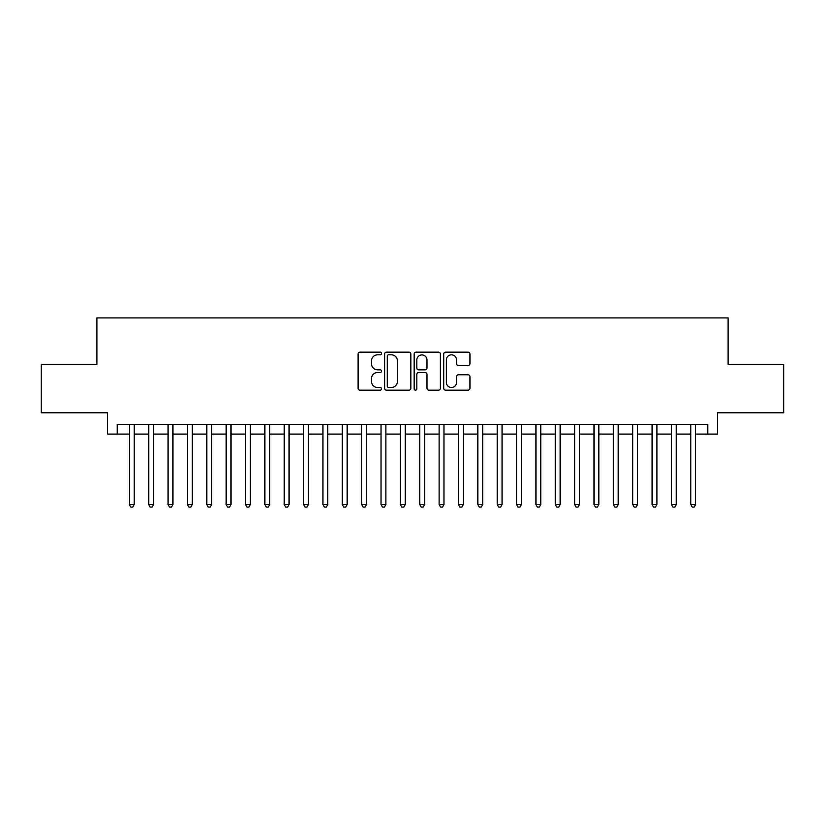 <?xml version="1.0" encoding="UTF-8"?>
<svg xmlns="http://www.w3.org/2000/svg" width="825" height="825" viewBox="0 0 825 825"><rect width="100%" height="100%" fill="white"/><g stroke="black" fill="none" stroke-linecap="round" stroke-linejoin="round"><path stroke-width="1.24" d="M381.521 353.492A1.33 1.33 0 0 0 380.191 352.162L359.999 352.162A1.898 1.898 0 0 0 358.102 354.059L358.102 388.266A1.898 1.898 0 0 0 359.999 390.163L380.191 390.163A1.33 1.33 0 0 0 381.521 388.833A1.33 1.33 0 0 0 380.191 387.502L377.582 387.502A6.084 6.084 0 0 1 371.498 381.428L371.498 378.572A6.084 6.084 0 0 1 377.582 372.498L380.191 372.498A1.33 1.33 0 0 0 381.521 371.168A1.33 1.33 0 0 0 380.191 369.837L377.582 369.837A6.084 6.084 0 0 1 371.498 363.753L371.498 360.907A6.084 6.084 0 0 1 377.582 354.822L380.191 354.822A1.33 1.33 0 0 0 381.521 353.492M468.043 365.558A1.898 1.898 0 0 0 469.941 363.66L469.941 354.059A1.898 1.898 0 0 0 468.043 352.162L445.613 352.162A1.898 1.898 0 0 0 443.716 354.059L443.716 388.266A1.898 1.898 0 0 0 445.613 390.163L468.043 390.163A1.898 1.898 0 0 0 469.941 388.266L469.941 376.674A1.898 1.898 0 0 0 468.043 374.777L458.442 374.777A1.898 1.898 0 0 0 456.545 376.674L456.545 382.429A5.084 5.084 0 0 1 451.461 387.502A5.084 5.084 0 0 1 446.377 382.429L446.377 359.906A5.084 5.084 0 0 1 451.461 354.822A5.084 5.084 0 0 1 456.545 359.906L456.545 363.66A1.898 1.898 0 0 0 458.442 365.558L468.043 365.558M117.243 434.084L117.243 424.411L707.757 424.411L707.757 434.084L717.441 434.084L717.441 412.789L783.75 412.789L783.75 364.392L728.083 364.392L728.083 317.924L96.917 317.924L96.917 364.392L41.25 364.392L41.25 412.789L107.559 412.789L107.559 434.084L129.339 434.084M410.84 354.059A1.898 1.898 0 0 0 408.932 352.162L386.512 352.162A1.898 1.898 0 0 0 384.615 354.059L384.615 388.266A1.898 1.898 0 0 0 386.512 390.163L408.932 390.163A1.898 1.898 0 0 0 410.84 388.266L410.84 354.059M416.068 352.162L438.488 352.162A1.898 1.898 0 0 1 440.385 354.059L440.385 388.266A1.898 1.898 0 0 1 438.488 390.163L428.887 390.163A1.898 1.898 0 0 1 426.989 388.266L426.989 374.395A1.898 1.898 0 0 0 425.092 372.498L418.729 372.498A1.898 1.898 0 0 0 416.821 374.395L416.821 388.833A1.33 1.33 0 0 1 415.491 390.163A1.33 1.33 0 0 1 414.16 388.833L414.16 354.059A1.898 1.898 0 0 1 416.068 352.162M134.186 434.084L148.706 434.084M153.543 434.084L168.063 434.084M172.91 434.084L187.43 434.084M192.266 434.084L206.786 434.084M211.633 434.084L226.153 434.084M230.99 434.084L245.51 434.084M250.346 434.084L264.866 434.084M269.713 434.084L284.233 434.084M289.07 434.084L303.59 434.084M308.437 434.084L322.957 434.084M327.793 434.084L342.313 434.084M347.16 434.084L361.68 434.084M366.517 434.084L381.037 434.084M385.883 434.084L400.403 434.084M405.24 434.084L419.76 434.084M424.597 434.084L439.117 434.084M443.963 434.084L458.483 434.084M463.32 434.084L477.84 434.084M482.687 434.084L497.207 434.084M502.043 434.084L516.563 434.084M521.41 434.084L535.93 434.084M540.767 434.084L555.287 434.084M560.134 434.084L574.654 434.084M579.49 434.084L594.01 434.084M598.847 434.084L613.367 434.084M618.214 434.084L632.734 434.084M637.57 434.084L652.09 434.084M656.937 434.084L671.457 434.084M676.294 434.084L690.814 434.084M695.661 434.084L707.757 434.084M388.606 354.822A1.33 1.33 0 0 0 387.276 356.153L387.276 386.172A1.33 1.33 0 0 0 388.606 387.502L391.359 387.502A6.084 6.084 0 0 0 397.444 381.428L397.444 360.907A6.084 6.084 0 0 0 391.359 354.822L388.606 354.822M426.989 359.999A5.084 5.084 0 0 0 421.905 354.915A5.084 5.084 0 0 0 416.821 359.999L416.821 367.929A1.898 1.898 0 0 0 418.729 369.837L425.092 369.837A1.898 1.898 0 0 0 426.989 367.929L426.989 359.999M134.186 424.411L134.186 504.56L129.339 504.56L129.339 424.411M134.186 504.56L132.732 507.076L130.793 507.076L129.339 504.56M153.543 424.411L153.543 504.56L148.706 504.56L148.706 424.411M153.543 504.56L152.089 507.076L150.16 507.076L148.706 504.56M172.91 424.411L172.91 504.56L168.063 504.56L168.063 424.411M172.91 504.56L171.456 507.076L169.517 507.076L168.063 504.56M192.266 424.411L192.266 504.56L187.43 504.56L187.43 424.411M192.266 504.56L190.812 507.076L188.884 507.076L187.43 504.56M211.633 424.411L211.633 504.56L206.786 504.56L206.786 424.411M211.633 504.56L210.179 507.076L208.24 507.076L206.786 504.56M230.99 424.411L230.99 504.56L226.153 504.56L226.153 424.411M230.99 504.56L229.536 507.076L227.597 507.076L226.153 504.56M250.346 424.411L250.346 504.56L245.51 504.56L245.51 424.411M250.346 504.56L248.903 507.076L246.964 507.076L245.51 504.56M269.713 424.411L269.713 504.56L264.866 504.56L264.866 424.411M269.713 504.56L268.259 507.076L266.32 507.076L264.866 504.56M289.07 424.411L289.07 504.56L284.233 504.56L284.233 424.411M289.07 504.56L287.616 507.076L285.687 507.076L284.233 504.56M308.437 424.411L308.437 504.56L303.59 504.56L303.59 424.411M308.437 504.56L306.983 507.076L305.044 507.076L303.59 504.56M327.793 424.411L327.793 504.56L322.957 504.56L322.957 424.411M327.793 504.56L326.339 507.076L324.411 507.076L322.957 504.56M347.16 424.411L347.16 504.56L342.313 504.56L342.313 424.411M347.16 504.56L345.706 507.076L343.767 507.076L342.313 504.56M366.517 424.411L366.517 504.56L361.68 504.56L361.68 424.411M366.517 504.56L365.062 507.076L363.134 507.076L361.68 504.56M385.883 424.411L385.883 504.56L381.037 504.56L381.037 424.411M385.883 504.56L384.429 507.076L382.491 507.076L381.037 504.56M405.24 424.411L405.24 504.56L400.403 504.56L400.403 424.411M405.24 504.56L403.786 507.076L401.847 507.076L400.403 504.56M424.597 424.411L424.597 504.56L419.76 504.56L419.76 424.411M424.597 504.56L423.153 507.076L421.214 507.076L419.76 504.56M443.963 424.411L443.963 504.56L439.117 504.56L439.117 424.411M443.963 504.56L442.509 507.076L440.571 507.076L439.117 504.56M463.32 424.411L463.32 504.56L458.483 504.56L458.483 424.411M463.32 504.56L461.866 507.076L459.938 507.076L458.483 504.56M482.687 424.411L482.687 504.56L477.84 504.56L477.84 424.411M482.687 504.56L481.233 507.076L479.294 507.076L477.84 504.56M502.043 424.411L502.043 504.56L497.207 504.56L497.207 424.411M502.043 504.56L500.589 507.076L498.661 507.076L497.207 504.56M521.41 424.411L521.41 504.56L516.563 504.56L516.563 424.411M521.41 504.56L519.956 507.076L518.018 507.076L516.563 504.56M540.767 424.411L540.767 504.56L535.93 504.56L535.93 424.411M540.767 504.56L539.313 507.076L537.384 507.076L535.93 504.56M560.134 424.411L560.134 504.56L555.287 504.56L555.287 424.411M560.134 504.56L558.68 507.076L556.741 507.076L555.287 504.56M579.49 424.411L579.49 504.56L574.654 504.56L574.654 424.411M579.49 504.56L578.036 507.076L576.097 507.076L574.654 504.56M598.847 424.411L598.847 504.56L594.01 504.56L594.01 424.411M598.847 504.56L597.403 507.076L595.464 507.076L594.01 504.56M618.214 424.411L618.214 504.56L613.367 504.56L613.367 424.411M618.214 504.56L616.76 507.076L614.821 507.076L613.367 504.56M637.57 424.411L637.57 504.56L632.734 504.56L632.734 424.411M637.57 504.56L636.116 507.076L634.188 507.076L632.734 504.56M656.937 424.411L656.937 504.56L652.09 504.56L652.09 424.411M656.937 504.56L655.483 507.076L653.544 507.076L652.09 504.56M676.294 424.411L676.294 504.56L671.457 504.56L671.457 424.411M676.294 504.56L674.84 507.076L672.911 507.076L671.457 504.56M695.661 424.411L695.661 504.56L690.814 504.56L690.814 424.411M695.661 504.56L694.207 507.076L692.268 507.076L690.814 504.56"/></g></svg>
